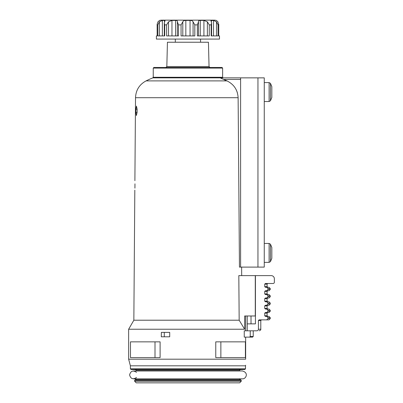 <?xml version="1.0" encoding="UTF-8"?>
<svg xmlns="http://www.w3.org/2000/svg" width="403" height="403" viewBox="0 0 403 403"><rect width="100%" height="100%" fill="white"/><g stroke="black" fill="none" stroke-linecap="round" stroke-linejoin="round"><path stroke-width="0.6" d="M134.894 180.685L135.519 97.712L238.123 97.712C237.679 89.955 233.967 84.348 226.975 80.887A93.4 93.4 0 0 0 223.675 79.441L220.265 77.875M238.123 97.712L239.453 267.103L240.606 267.103L240.606 77.865L220.305 77.865M221.333 78.449L223.675 79.441L240.606 79.441M240.606 267.103L264.262 267.103L264.262 77.865L223.035 77.865A94.619 94.619 0 0 0 223.03 77.865L152.848 77.865A94.619 94.619 0 0 0 146.067 80.887L226.491 80.887L223.675 79.441M236.334 89.995L237.302 92.453M134.824 190.145L133.846 320.214L239.17 320.214L244.636 329.236L239.17 320.214L238.818 275.617L255.275 275.617L255.275 315.987L244.636 315.987L244.636 329.236L128.643 329.236L128.643 359.194L245.654 359.194C245.654 366.967 245.654 366.967 245.654 359.194L245.654 337.12M136.436 106.095L135.892 109.248L136.436 106.095L137.131 109.248L137.106 112.402L136.365 115.555L135.866 112.402L135.892 109.248L137.131 109.248M134.965 183.839L134.945 186.992C134.809 191.062 134.809 191.062 134.945 186.992L134.965 183.839C134.894 179.768 134.894 179.768 134.965 183.839M134.919 188.156L134.945 186.992M136.531 377.465C133.05 379.772 130.738 378.921 129.59 374.901C130.738 370.886 133.05 370.03 136.531 372.342M161.356 332.389L161.301 336.802L161.356 332.389L164.273 332.389L164.273 336.802L161.356 336.802M164.273 332.389L169.708 332.389L169.708 336.802L164.273 336.802M128.643 359.194L130.381 365.818L130.381 368.826L130.99 369.455L135.615 369.616L136.531 370.962M155.004 341.85L160.112 341.85L160.112 357.617L130.476 357.617L130.476 341.85L155.004 341.85L155.004 357.617M220.869 357.617L215.766 357.617L215.766 341.85L220.869 341.85L220.869 357.617L245.402 357.617L245.402 341.85L220.869 341.85M245.654 315.987L245.654 330.813M130.381 365.818L245.498 365.818L245.654 365.219M136.214 382.85L239.664 382.85L136.214 382.85L134.637 381.273L241.241 381.273L239.664 382.85M136.531 378.739L134.637 380.326L134.637 381.273M153.246 68.092L222.632 68.092L222.003 67.457L153.875 67.457L153.246 68.092L153.246 77.28L152.848 77.865M166.832 66.535L209.046 66.535L208.437 42.229L167.436 42.229L166.832 66.535L165.885 67.457M157.12 24.301L157.155 35.917L157.12 24.301L157.961 21.817L159.553 20.422L161.129 20.15L214.749 20.15L216.325 20.422L217.917 21.817L218.718 24.88L217.917 21.817M182.806 35.917L182.806 21.817C183.305 20.82 184.312 20.357 185.828 20.422L190.045 20.422C191.566 20.352 192.574 20.82 193.072 21.817L194.81 24.88L197.379 24.88L198.483 21.817L198.483 35.917L198.483 21.964M203.918 35.917L203.918 20.422L200.266 20.422C198.986 20.357 198.392 20.82 198.483 21.817L198.483 21.707M203.918 20.422L207.374 21.817L209.278 24.88L207.374 21.817L207.374 35.917M210.945 20.503L211.575 22.981L211.162 24.88L209.278 24.88L209.278 35.917L197.379 35.917L197.379 24.88M210.85 20.684L213.509 20.422L216.466 21.817L218.033 24.88L218.718 24.88L218.718 35.917L218.758 24.301M157.961 21.817L159.457 20.538M159.412 35.917L159.412 21.817L157.845 24.88L157.155 24.88M159.412 21.817L162.369 20.422L164.479 20.422L165.023 20.684L164.298 22.981L164.716 24.88L166.6 24.88L168.504 21.817L171.96 20.422L175.612 20.422C176.887 20.352 177.481 20.82 177.391 21.817L177.396 21.697M166.6 24.88L166.6 35.917L178.499 35.917L178.499 24.88L177.391 21.817L177.391 35.917L177.391 21.964M182.806 21.817L181.068 24.88L178.499 24.88M175.32 39.076L175.32 42.229M194.81 24.88L194.81 35.917L181.068 35.917L181.068 24.88M164.716 24.88L164.716 35.917L157.845 35.917L157.845 24.88M157.155 35.917L156.399 35.917L156.399 39.076L219.479 39.076L219.479 35.917L218.718 35.917M218.033 24.88L218.033 35.917L211.162 35.917L211.162 24.88M250.243 330.813L244.248 330.813L244.248 337.12L252.595 337.12L249.583 337.12L250.243 336.49L250.243 330.813L256.797 330.813C257.774 330.727 258.318 330.203 258.429 329.236L260.791 329.236L260.791 320.496L258.429 320.496L259.079 319.866L268.992 319.866L266.69 319.866L267.99 318.607L267.99 317.66L266.69 316.395L265.391 316.395L264.736 315.766L264.736 313.146L265.391 312.516L267.733 312.516L265.391 312.516L266.69 312.516L267.99 311.257L267.99 310.31L266.69 309.051L268.992 309.051L265.391 309.051L267.733 309.051L265.391 309.051L264.736 308.416L264.736 305.892L265.391 305.262L267.733 305.262L265.391 305.262L266.69 305.262L267.99 304.003L267.99 303.056L266.69 301.797L268.992 301.797L265.391 301.797L264.736 301.162L264.736 298.638L265.391 298.008L267.733 298.008L267.103 298.638L264.736 298.638M264.736 284.13L264.736 286.654L267.103 286.654L267.103 284.13L264.736 284.13L265.391 283.5L273.093 283.5A1.259 1.259 0 0 0 274.357 282.241L274.357 278.77A3.153 3.153 0 0 0 271.204 275.617L255.431 275.617L255.431 323.871L247.23 323.871L247.23 330.813M258.429 320.496L258.429 329.236M267.99 296.749L270.257 296.749L270.257 295.802L267.99 295.802L267.99 296.749L266.69 298.008L268.992 298.008L265.391 298.008M267.99 295.802L266.69 294.543L268.992 294.543L265.391 294.543L267.733 294.543L265.391 294.543L264.736 293.908L264.736 291.384L265.391 290.754L267.733 290.754L267.103 291.384L264.736 291.384M267.99 289.495L270.257 289.495L270.257 288.548L267.99 288.548L267.99 289.495L266.69 290.754L268.992 290.754L265.391 290.754M267.99 288.548L266.69 287.289L268.992 287.289L265.391 287.289L267.733 287.289L267.103 286.654M264.736 286.654L265.391 287.289M264.736 301.162L267.103 301.162L267.733 301.797L265.391 301.797M266.69 305.262L268.992 305.262L266.69 305.262M266.69 312.516L268.992 312.516L266.69 312.516M267.99 318.607L270.257 318.607L270.257 317.66L268.992 316.395L266.69 316.395M247.23 315.987L247.23 323.871M251.019 315.987L251.019 323.871M270.458 244.198L270.458 261.623L271.834 258.313L271.834 247.502L270.458 244.198L269.113 243.447L269.113 262.368L264.262 262.368M270.458 83.345L270.458 100.77L271.834 97.466L271.834 86.655L270.458 83.345L269.113 82.6L269.113 101.521L264.262 101.521M226.491 80.887L226.975 80.887M135.866 112.402L137.106 112.402M136.531 370.564L239.347 370.564L239.347 370.962M134.637 380.326L241.241 380.326L241.241 381.273M135.247 379.697L240.631 379.697L241.241 380.326M135.615 379.681L240.631 379.697M135.615 369.616L240.259 369.616L239.347 370.564M130.99 369.455L244.888 369.455L245.498 368.826L130.381 368.826M153.246 77.28L222.632 77.28L223.03 77.865M162.369 35.917L162.369 20.422M164.479 21.964L164.479 20.422M168.504 35.917L168.504 21.817M171.96 35.917L171.96 20.422M175.612 35.917L175.612 20.422M185.828 35.917L185.828 20.422M190.045 35.917L190.045 20.422M193.072 35.917L193.072 21.817M200.266 35.917L200.266 20.422M211.399 21.964L211.399 20.422M213.509 35.917L213.509 20.422M216.466 35.917L216.466 21.817M252.595 337.12L253.225 336.49L250.243 336.49M267.733 294.543L267.103 293.908L264.736 293.908M267.99 304.003L270.257 304.003L270.257 303.056L267.99 303.056M264.736 308.416L267.103 308.416L267.103 305.892L264.736 305.892M267.99 311.257L270.257 311.257L270.257 310.31L267.99 310.31M264.736 315.766L267.103 315.766L267.103 313.146L264.736 313.146M270.257 317.66L267.99 317.66M257.955 267.103L257.955 77.865M241.629 267.103L241.694 275.617M133.534 378.845L242.344 378.845C245.835 379.238 249.23 372.76 242.344 370.962L133.534 370.962M133.846 320.214L128.643 329.236M239.347 378.739L240.259 379.681M240.259 369.616L244.888 369.455M245.498 365.818L245.498 368.826M222.632 68.092L222.632 77.28M209.046 66.535L209.993 67.457M135.519 97.712C135.866 90.121 139.383 84.509 146.067 80.887M164.298 23.031L164.298 35.917M211.575 23.031L211.575 35.917M200.553 39.076L200.553 42.229M270.257 318.607L268.992 319.866M267.103 284.13L267.733 283.5M260.791 329.236C261.023 329.78 260.494 330.309 259.215 330.813M260.791 320.496L261.426 319.866M270.257 288.548L268.992 287.289M270.257 289.495L268.992 290.754M270.257 295.802L268.992 294.543M270.257 296.749L268.992 298.008M270.257 303.056L268.992 301.797M270.257 304.003L268.992 305.262M267.103 305.892L267.733 305.262M267.103 308.416L267.733 309.051M270.257 310.31L268.992 309.051M270.257 311.257L268.992 312.516M267.103 313.146L267.733 312.516M267.103 315.766L267.733 316.395M267.103 293.908L267.103 291.384M267.103 301.162L267.103 298.638M253.225 336.49L253.225 330.813M264.262 243.447L269.113 243.447M270.458 261.623L269.113 262.368M264.262 82.6L269.113 82.6M270.458 100.77L269.113 101.521"/></g></svg>
